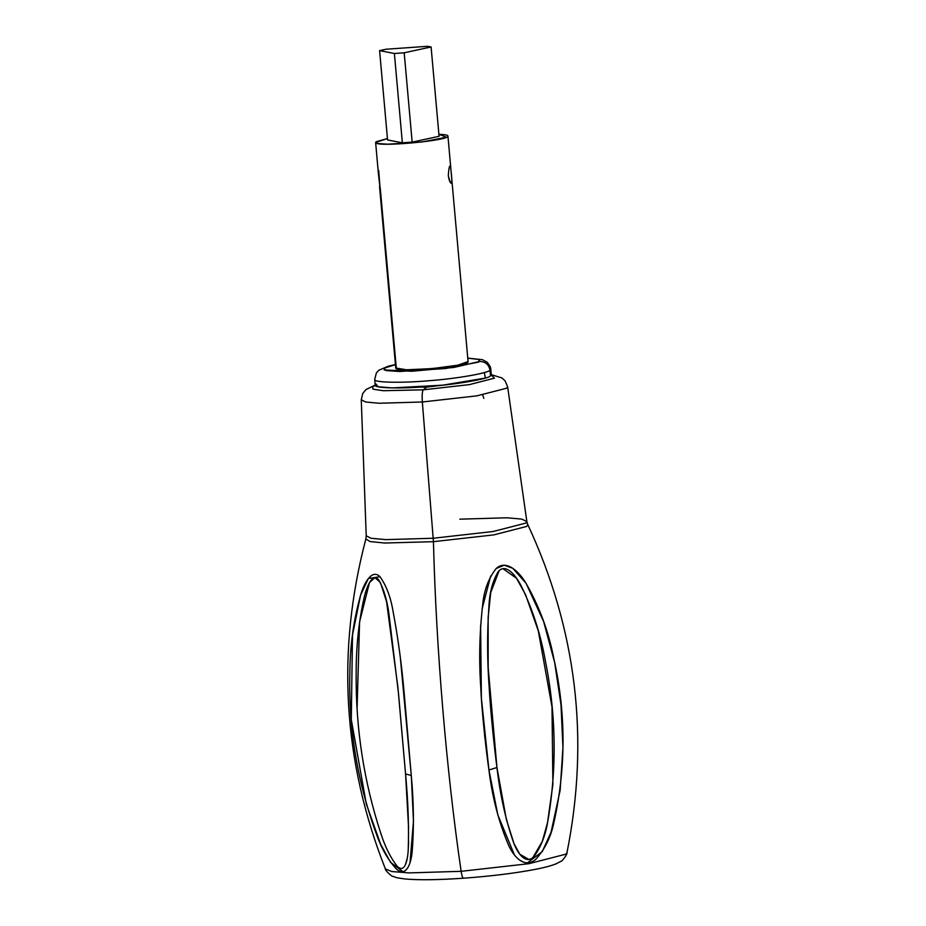<?xml version="1.0" encoding="UTF-8"?>
<svg xmlns="http://www.w3.org/2000/svg" width="926" height="926" viewBox="0 0 926 926"><rect width="100%" height="100%" fill="white"/><g stroke="black" fill="none" stroke-linecap="round" stroke-linejoin="round"><path stroke-width="1.39" d="M514.37 854.779L497.829 814.949L488.94 769.992C492.273 797.402 498.929 822.739 508.918 845.994C513.78 856.446 524.255 868.796 535.494 859.606C544.546 849.744 550.611 837.717 553.69 823.527C566.064 768.522 566.133 713.599 553.875 658.78C548.586 631.254 539.082 605.743 525.389 582.269C518.93 571.724 506.302 559.235 496.174 568.495C488.419 578.437 483.928 590.557 482.689 604.863C479.506 632.203 478.869 659.833 480.791 687.763C481.728 711.862 486.405 752.907 488.94 769.992L496.949 767.515C494.692 750.766 490.34 710.578 489.16 687.069C487.169 659.798 487.088 632.909 488.928 606.414C489.553 592.524 492.69 580.891 498.315 571.492C505.758 562.846 515.851 575.416 521.188 585.88C532.566 609.146 540.645 634.264 545.437 661.222C556.225 714.999 556.977 768.592 547.683 821.987C545.368 835.773 540.772 847.325 533.908 856.643C525.401 865.22 517.368 852.788 513.502 842.405C505.538 819.348 500.028 794.381 496.949 767.515L488.176 667.658L488.141 617.283L490.734 592.501L499.183 570.59M480.606 625.351L481.381 698.158L488.94 769.992L496.949 767.515L506.348 819.406L514.011 843.621L519.799 854.235L529.012 859.49M502.876 568.633L516.488 578.229L525.586 594.747L538.319 630.93L552 706.897L552.903 784.241L547.532 822.682L542.312 841.387L532.844 857.603M438.611 385.598L426.701 387.149L423.263 389.823L469.366 384.626L494.449 378.178L491.266 375.065L494.449 378.178L469.366 384.626L423.263 389.823C422.233 391.281 421.92 395.344 422.349 401.988L476.925 395.842L506.626 388.214L507.622 386.732L506.626 388.214L476.925 395.842L422.349 401.988L379.22 403.25L365.735 402.023L361.267 399.789L366.221 535.83L371.118 538.284L385.922 539.626L433.252 538.249L493.153 531.501L525.748 523.121L526.848 521.5L521.697 519.092L506.835 517.784L459.817 519.173M463.463 878.207C438.172 879.966 418.645 880.209 404.87 878.948C392.392 877.2 397.069 877.512 392.913 876.343C392.288 877.153 384.66 870.035 385.39 868.935L391.848 871.54L408.829 872.905L461.125 871.32C461.889 876.135 462.734 878.415 463.648 878.137L463.463 878.207C490.93 876.204 514.787 873.276 535.02 869.421C544.048 867.697 551.097 865.822 556.156 863.808L560.867 861.354C561.781 861.909 567.835 853.726 566.955 852.73L565.728 854.212L528.873 863.692L461.125 871.32L528.873 863.692L565.728 854.212L566.955 852.73C589.712 739.029 576.643 629.622 527.751 524.51L526.848 521.5L525.748 523.121L493.153 531.501L433.252 538.249L385.922 539.626L371.118 538.284L366.221 535.83L365.863 538.955L370.041 541.56L384.73 543.03L433.437 541.675C436.169 648.952 446.378 770.409 461.125 871.32L408.829 872.905L391.848 871.54L385.39 868.935C342.863 761.056 336.358 651.071 365.863 538.955L370.041 541.56L384.73 543.03L433.437 541.675L493.859 534.881L526.732 526.419L527.751 524.51L526.732 526.419L493.859 534.881L433.437 541.675L422.349 401.988L379.22 403.25L365.735 402.023L361.267 399.789L362.737 393.492L365.932 389.591L375.215 385.054M484.842 738.057L484.587 734.781L484.842 738.057M482.18 608.556L490.687 576.018M496.174 568.495L504.276 565.184L512.819 568.321L526.072 583.311L543.608 621.473L554.674 662.576L561.006 704.825L562.939 747.548L560.149 790.306L551.051 832.242L542.277 851.619L527.369 862.905M524.371 862.511L519.648 860.127M408.632 828.608L405.553 773.974L397.937 687.567L386.547 601.576L380.378 582.442L374.891 577.627L369.474 582.628L359.577 621.902L357.1 707.892M405.414 864.815L407.255 858.066M408.25 849.536L408.621 841.259M410.044 862.465L413.471 821.119L411.283 775.467L405.553 773.974L398.504 693.47L388.885 613.463C386.975 599.759 383.595 588.589 378.757 579.931C372.715 572.233 366.916 585.926 364.288 596.946C358.732 621.415 356.024 647.286 356.163 674.579C355.769 729.144 364.034 782.204 380.933 833.759C385.216 847.07 390.656 857.916 397.231 866.285C404.755 873.739 407.66 860.52 408.227 849.837C408.991 826.154 408.1 800.863 405.553 773.974L411.283 775.467C413.829 802.935 414.096 828.724 412.058 852.834C410.866 863.703 406.306 877.119 396.779 869.398C388.596 860.752 382.044 849.617 377.113 835.981C357.563 783.222 348.477 728.959 349.843 673.179C350.04 645.26 353.767 618.823 360.99 593.867C364.427 582.628 372.009 568.714 379.984 576.69C386.339 585.637 390.691 597.131 393.029 611.195C398.053 637.945 401.768 665.273 404.176 693.169L411.283 775.467L400.472 659.034M387.566 139.942L379.591 50.606L385.922 49.24L379.591 50.606L387.566 139.942L402.359 142.812L394.383 53.488L379.591 50.606L394.383 53.488L404.199 52.794L412.163 142.118L439.074 136.307L431.099 46.971L439.074 136.307L412.163 142.118L402.359 142.812L387.566 139.942M380.123 188.36L378.456 174.215M378.445 174.111L378.884 170.824M427.615 46.3L431.099 46.971L404.199 52.794L431.099 46.971L427.615 46.3L385.922 49.24L427.615 46.3M450.186 165.8C450.603 165.222 452.687 183.799 451.425 183.336C450.129 183.024 449.098 180.477 448.311 175.674C450.441 183.973 451.622 185.374 451.853 179.887L450.777 167.826C449.723 164.076 448.89 166.692 448.311 175.674M419.524 387.126L426.701 387.149L423.263 389.823L383.156 390.714L373.039 389.175L372.53 386.779L375.296 385.413L372.53 386.779L373.039 389.175L383.156 390.714L423.263 389.823C422.233 391.281 421.92 395.344 422.349 401.988L433.437 541.675C436.169 648.952 446.378 770.409 461.125 871.32C461.889 876.135 462.734 878.415 463.648 878.137M379.984 576.69L368.363 578.507L360.619 594.99L352.493 634.958L351.29 719.618L366.302 803.988L380.655 844.269L390.529 862.326L402.972 871.69M404.94 870.938L407.648 868.032M380.088 188.36L378.711 170.893M387.438 138.553L375.62 142.454C374.648 147.662 451.008 140.463 447.929 136.006C447.883 135.103 444.862 134.536 438.889 134.316L446.482 137.245L421.712 142.025L387.681 144.201L377.658 143.507L376.118 141.747L387.45 138.553M380.273 188.302L396.247 367.344L380.273 188.302M395.749 368.027L406.502 369.787L432.234 368.606L457.78 365.203L468.07 361.58C471.137 366.048 394.777 373.247 395.749 368.05L379.533 186.334M395.437 364.543L388.26 366.198L378.861 370.25L376.396 372.889L374.706 379.463C373.224 382.658 402.37 383.098 428.368 380.783C455.8 378.792 487.759 373.247 490.004 370.25C488.893 364.578 485.479 361.649 479.772 361.441L453.902 367.448L411.526 371.268L384.151 369.949L385.019 367.645L395.448 364.659L384.047 368.201L386.154 370.574L399.719 371.5L445.637 368.525L478.649 362.078L479.124 359.473L467.769 358.2L478.696 359.334L479.772 361.441C485.479 361.649 488.893 364.578 490.004 370.25L490.803 369.115L490.305 366.765L487.25 362.251L482.458 359.693L467.757 358.096M490.502 375.921L490.004 370.25L490.803 369.115L491.301 374.798L490.502 375.921L490.004 370.25C487.759 373.247 455.8 378.792 428.368 380.783C402.37 383.098 373.224 382.658 374.706 379.463L375.215 385.135C373.734 388.341 402.879 388.77 428.877 386.466C456.31 384.475 488.257 378.919 490.502 375.921M376.014 384.001L377.97 386.709L392.184 387.913L442.767 385.17L485.386 378.063L484.333 372.541M402.359 142.812L412.163 142.118L404.199 52.794L394.383 53.488L402.359 142.812M491.301 374.694L501.869 377.912L505.087 380.829L507.622 386.732L526.848 521.5M378.456 174.273L375.62 142.454M447.929 136.006L450.777 167.826M468.07 361.591L451.853 179.887M483.812 398.354L482.666 394.858"/></g></svg>
